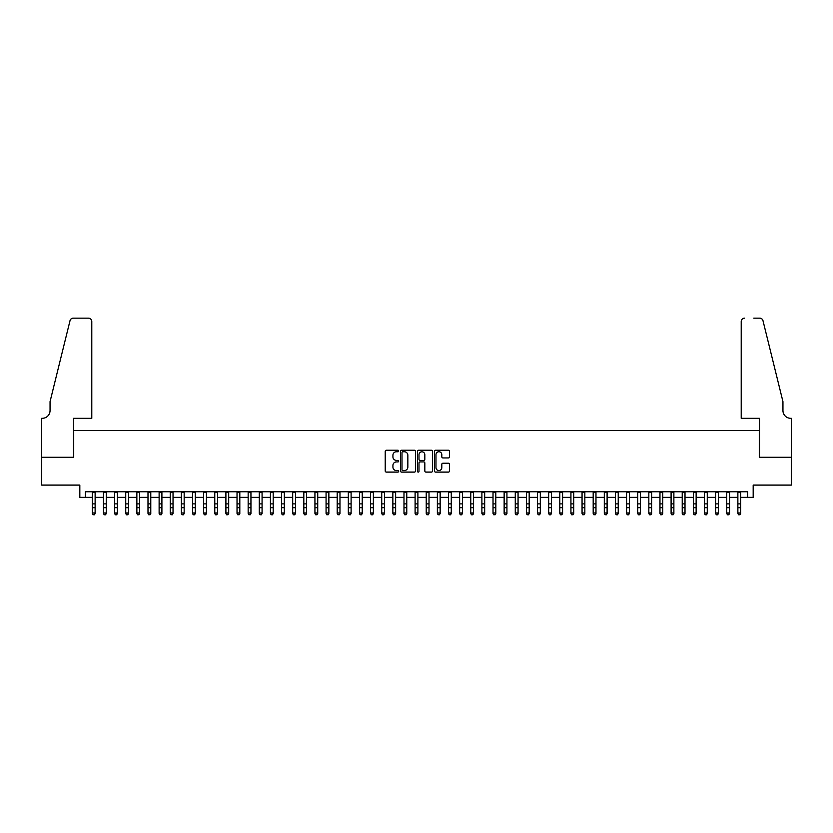 <?xml version="1.0" encoding="UTF-8"?>
<svg xmlns="http://www.w3.org/2000/svg" width="833" height="833" viewBox="0 0 833 833"><rect width="100%" height="100%" fill="white"/><g stroke="black" fill="none" stroke-linecap="round" stroke-linejoin="round"><path stroke-width="1.25" d="M398.695 451.007A0.76 0.76 0 0 0 397.924 450.247L386.325 450.247A1.093 1.093 0 0 0 385.231 451.34L385.231 470.999A1.093 1.093 0 0 0 386.325 472.092L397.924 472.092A0.76 0.76 0 0 0 398.695 471.332A0.76 0.76 0 0 0 397.924 470.562L396.425 470.562A3.499 3.499 0 0 1 392.926 467.063L392.926 465.428A3.499 3.499 0 0 1 396.425 461.93L397.924 461.93A0.76 0.76 0 0 0 398.695 461.17A0.76 0.76 0 0 0 397.924 460.399L396.425 460.399A3.499 3.499 0 0 1 392.926 456.911L392.926 455.266A3.499 3.499 0 0 1 396.425 451.767L397.924 451.767A0.76 0.76 0 0 0 398.695 451.007M448.425 457.942A1.093 1.093 0 0 0 449.518 456.848L449.518 451.34A1.093 1.093 0 0 0 448.425 450.247L435.534 450.247A1.093 1.093 0 0 0 434.441 451.34L434.441 470.999A1.093 1.093 0 0 0 435.534 472.092L448.425 472.092A1.093 1.093 0 0 0 449.518 470.999L449.518 464.335A1.093 1.093 0 0 0 448.425 463.242L442.906 463.242A1.093 1.093 0 0 0 441.813 464.335L441.813 467.636A2.926 2.926 0 0 1 438.897 470.562A2.926 2.926 0 0 1 435.971 467.636L435.971 454.693A2.926 2.926 0 0 1 438.897 451.767A2.926 2.926 0 0 1 441.813 454.693L441.813 456.848A1.093 1.093 0 0 0 442.906 457.942L448.425 457.942M85.393 497.343L85.393 491.772L747.607 491.772L747.607 497.343L753.178 497.343L753.178 485.098L791.298 485.098L791.298 457.275L759.3 457.275L759.3 430.557L73.7 430.557L73.7 457.275L41.702 457.275L41.702 485.098L79.822 485.098L79.822 497.343L92.348 497.343M415.542 451.34A1.093 1.093 0 0 0 414.449 450.247L401.558 450.247A1.093 1.093 0 0 0 400.465 451.34L400.465 470.999A1.093 1.093 0 0 0 401.558 472.092L414.449 472.092A1.093 1.093 0 0 0 415.542 470.999L415.542 451.34M418.551 450.247L431.442 450.247A1.093 1.093 0 0 1 432.535 451.34L432.535 470.999A1.093 1.093 0 0 1 431.442 472.092L425.923 472.092A1.093 1.093 0 0 1 424.83 470.999L424.83 463.023A1.093 1.093 0 0 0 423.737 461.93L420.082 461.93A1.093 1.093 0 0 0 418.989 463.023L418.989 471.332A0.76 0.76 0 0 1 418.218 472.092A0.76 0.76 0 0 1 417.458 471.332L417.458 451.34A1.093 1.093 0 0 1 418.551 450.247M95.129 497.343L103.479 497.343M106.26 497.343L114.61 497.343M117.391 497.343L125.731 497.343M128.521 497.343L136.862 497.343M139.652 497.343L147.993 497.343M150.773 497.343L159.124 497.343M161.904 497.343L170.255 497.343M173.035 497.343L181.386 497.343M184.166 497.343L192.517 497.343M195.297 497.343L203.648 497.343M206.428 497.343L214.768 497.343M217.559 497.343L225.899 497.343M228.69 497.343L237.03 497.343M239.81 497.343L248.161 497.343M250.941 497.343L259.292 497.343M262.072 497.343L270.423 497.343M273.203 497.343L281.554 497.343M284.334 497.343L292.685 497.343M295.465 497.343L303.816 497.343M306.596 497.343L314.936 497.343M317.727 497.343L326.067 497.343M328.858 497.343L337.198 497.343M339.979 497.343L348.329 497.343M351.109 497.343L359.46 497.343M362.24 497.343L370.591 497.343M373.371 497.343L381.722 497.343M384.502 497.343L392.853 497.343M395.633 497.343L403.984 497.343M406.764 497.343L415.105 497.343M417.895 497.343L426.236 497.343M429.016 497.343L437.367 497.343M440.147 497.343L448.498 497.343M451.278 497.343L459.629 497.343M462.409 497.343L470.76 497.343M473.54 497.343L481.891 497.343M484.671 497.343L493.021 497.343M495.802 497.343L504.142 497.343M506.933 497.343L515.273 497.343M518.064 497.343L526.404 497.343M529.184 497.343L537.535 497.343M540.315 497.343L548.666 497.343M551.446 497.343L559.797 497.343M562.577 497.343L570.928 497.343M573.708 497.343L582.059 497.343M584.839 497.343L593.19 497.343M595.97 497.343L604.31 497.343M607.101 497.343L615.441 497.343M618.232 497.343L626.572 497.343M629.352 497.343L637.703 497.343M640.483 497.343L648.834 497.343M651.614 497.343L659.965 497.343M662.745 497.343L671.096 497.343M673.876 497.343L682.227 497.343M685.007 497.343L693.348 497.343M696.138 497.343L704.479 497.343M707.269 497.343L715.609 497.343M718.39 497.343L726.74 497.343M729.521 497.343L737.871 497.343M740.652 497.343L747.607 497.343M402.766 451.767A0.76 0.76 0 0 0 401.995 452.538L401.995 469.802A0.76 0.76 0 0 0 402.766 470.562L404.349 470.562A3.499 3.499 0 0 0 407.847 467.063L407.847 455.266A3.499 3.499 0 0 0 404.349 451.767L402.766 451.767M424.83 454.745A2.926 2.926 0 0 0 421.904 451.83A2.926 2.926 0 0 0 418.989 454.745L418.989 459.306A1.093 1.093 0 0 0 420.082 460.399L423.737 460.399A1.093 1.093 0 0 0 424.83 459.306L424.83 454.745M95.129 491.772L95.129 513.628L94.296 514.846L93.181 514.607L94.296 514.846M92.348 491.772L92.348 513.003L95.129 513.003L94.296 514.607M93.181 514.846L92.348 513.628L93.181 514.607M91.786 418.322L91.786 321.486A3.342 3.342 0 0 0 88.454 318.154L73.262 318.154A3.342 3.342 0 0 0 70.014 320.695L50.053 401.621L50.053 410.523A7.789 7.789 0 0 1 42.264 418.322L41.65 418.322L41.65 457.275L73.533 457.275L73.533 418.322L91.786 418.322L91.786 321.486C91.578 319.476 90.464 318.362 88.454 318.154L79.208 318.154M70.014 320.695C70.867 318.862 70.867 318.862 70.014 320.695C70.867 318.862 70.867 318.862 70.014 320.695M50.053 410.523A7.789 7.789 0 0 1 42.264 418.322M741.214 418.322L741.214 321.486L741.214 418.322L759.467 418.322L759.467 457.275L791.35 457.275L791.35 418.322L790.736 418.322A7.789 7.789 0 0 1 782.947 410.523A7.789 7.789 0 0 0 790.736 418.322M776.825 376.808L762.986 320.695L782.947 401.621L782.947 410.523M753.792 318.154L759.738 318.154A3.342 3.342 0 0 1 762.986 320.695C762.133 318.862 762.133 318.862 762.986 320.695C762.133 318.862 762.133 318.862 762.986 320.695M744.546 318.154A3.342 3.342 0 0 0 741.214 321.486C741.422 319.476 742.536 318.362 744.546 318.154M106.26 491.772L106.26 513.628L105.427 514.846L104.312 514.607L105.427 514.846M103.479 491.772L103.479 513.003L106.26 513.003L105.427 514.607M104.312 514.846L103.479 513.628L104.312 514.607M117.391 491.772L117.391 513.628L116.558 514.846L115.443 514.607L116.558 514.846M114.61 491.772L114.61 513.003L117.391 513.003L116.558 514.607M115.443 514.846L114.61 513.628L115.443 514.607M128.521 491.772L128.521 513.628L127.678 514.846L126.574 514.607L127.678 514.846M125.731 491.772L125.731 513.003L128.521 513.003L127.678 514.607M126.574 514.846L125.731 513.628L126.574 514.607M139.652 491.772L139.652 513.628L138.809 514.846L137.695 514.607L138.809 514.846M136.862 491.772L136.862 513.003L139.652 513.003L138.809 514.607M137.695 514.846L136.862 513.628L137.695 514.607M150.773 491.772L150.773 513.628L149.94 514.846L148.826 514.607L149.94 514.846M147.993 491.772L147.993 513.003L150.773 513.003L149.94 514.607M148.826 514.846L147.993 513.628L148.826 514.607M161.904 491.772L161.904 513.628L161.071 514.846L159.957 514.607L161.071 514.846M159.124 491.772L159.124 513.003L161.904 513.003L161.071 514.607M159.957 514.846L159.124 513.628L159.957 514.607M173.035 491.772L173.035 513.628L172.202 514.846L171.088 514.607L172.202 514.846M170.255 491.772L170.255 513.003L173.035 513.003L172.202 514.607M171.088 514.846L170.255 513.628L171.088 514.607M184.166 491.772L184.166 513.628L183.333 514.846L182.219 514.607L183.333 514.846M181.386 491.772L181.386 513.003L184.166 513.003L183.333 514.607M182.219 514.846L181.386 513.628L182.219 514.607M195.297 491.772L195.297 513.628L194.464 514.846L193.35 514.607L194.464 514.846M192.517 491.772L192.517 513.003L195.297 513.003L194.464 514.607M193.35 514.846L192.517 513.628L193.35 514.607M206.428 491.772L206.428 513.628L205.595 514.846L204.481 514.607L205.595 514.846M203.648 491.772L203.648 513.003L206.428 513.003L205.595 514.607M204.481 514.846L203.648 513.628L204.481 514.607M217.559 491.772L217.559 513.628L216.726 514.846L215.612 514.607L216.726 514.846M214.768 491.772L214.768 513.003L217.559 513.003L216.726 514.607M215.612 514.846L214.768 513.628L215.612 514.607M228.69 491.772L228.69 513.628L227.846 514.846L226.743 514.607L227.846 514.846M225.899 491.772L225.899 513.003L228.69 513.003L227.846 514.607M226.743 514.846L225.899 513.628L226.743 514.607M239.81 491.772L239.81 513.628L238.977 514.846L237.863 514.607L238.977 514.846M237.03 491.772L237.03 513.003L239.81 513.003L238.977 514.607M237.863 514.846L237.03 513.628L237.863 514.607M250.941 491.772L250.941 513.628L250.108 514.846L248.994 514.607L250.108 514.846M248.161 491.772L248.161 513.003L250.941 513.003L250.108 514.607M248.994 514.846L248.161 513.628L248.994 514.607M262.072 491.772L262.072 513.628L261.239 514.846L260.125 514.607L261.239 514.846M259.292 491.772L259.292 513.003L262.072 513.003L261.239 514.607M260.125 514.846L259.292 513.628L260.125 514.607M273.203 491.772L273.203 513.628L272.37 514.846L271.256 514.607L272.37 514.846M270.423 491.772L270.423 513.003L273.203 513.003L272.37 514.607M271.256 514.846L270.423 513.628L271.256 514.607M284.334 491.772L284.334 513.628L283.501 514.846L282.387 514.607L283.501 514.846M281.554 491.772L281.554 513.003L284.334 513.003L283.501 514.607M282.387 514.846L281.554 513.628L282.387 514.607M295.465 491.772L295.465 513.628L294.632 514.846L293.518 514.607L294.632 514.846M292.685 491.772L292.685 513.003L295.465 513.003L294.632 514.607M293.518 514.846L292.685 513.628L293.518 514.607M306.596 491.772L306.596 513.628L305.763 514.846L304.649 514.607L305.763 514.846M303.816 491.772L303.816 513.003L306.596 513.003L305.763 514.607M304.649 514.846L303.816 513.628L304.649 514.607M317.727 491.772L317.727 513.628L316.884 514.846L315.78 514.607L316.884 514.846M314.936 491.772L314.936 513.003L317.727 513.003L316.884 514.607M315.78 514.846L314.936 513.628L315.78 514.607M328.858 491.772L328.858 513.628L328.015 514.846L326.9 514.607L328.015 514.846M326.067 491.772L326.067 513.003L328.858 513.003L328.015 514.607M326.9 514.846L326.067 513.628L326.9 514.607M339.979 491.772L339.979 513.628L339.146 514.846L338.031 514.607L339.146 514.846M337.198 491.772L337.198 513.003L339.979 513.003L339.146 514.607M338.031 514.846L337.198 513.628L338.031 514.607M351.109 491.772L351.109 513.628L350.276 514.846L349.162 514.607L350.276 514.846M348.329 491.772L348.329 513.003L351.109 513.003L350.276 514.607M349.162 514.846L348.329 513.628L349.162 514.607M362.24 491.772L362.24 513.628L361.407 514.846L360.293 514.607L361.407 514.846M359.46 491.772L359.46 513.003L362.24 513.003L361.407 514.607M360.293 514.846L359.46 513.628L360.293 514.607M373.371 491.772L373.371 513.628L372.538 514.846L371.424 514.607L372.538 514.846M370.591 491.772L370.591 513.003L373.371 513.003L372.538 514.607M371.424 514.846L370.591 513.628L371.424 514.607M384.502 491.772L384.502 513.628L383.669 514.846L382.555 514.607L383.669 514.846M381.722 491.772L381.722 513.003L384.502 513.003L383.669 514.607M382.555 514.846L381.722 513.628L382.555 514.607M395.633 491.772L395.633 513.628L394.8 514.846L393.686 514.607L394.8 514.846M392.853 491.772L392.853 513.003L395.633 513.003L394.8 514.607M393.686 514.846L392.853 513.628L393.686 514.607M406.764 491.772L406.764 513.628L405.931 514.846L404.817 514.607L405.931 514.846M403.984 491.772L403.984 513.003L406.764 513.003L405.931 514.607M404.817 514.846L403.984 513.628L404.817 514.607M417.895 491.772L417.895 513.628L417.052 514.846L415.948 514.607L417.052 514.846M415.105 491.772L415.105 513.003L417.895 513.003L417.052 514.607M415.948 514.846L415.105 513.628L415.948 514.607M429.016 491.772L429.016 513.628L428.183 514.846L427.069 514.607L428.183 514.846M426.236 491.772L426.236 513.003L429.016 513.003L428.183 514.607M427.069 514.846L426.236 513.628L427.069 514.607M440.147 491.772L440.147 513.628L439.314 514.846L438.2 514.607L439.314 514.846M437.367 491.772L437.367 513.003L440.147 513.003L439.314 514.607M438.2 514.846L437.367 513.628L438.2 514.607M451.278 491.772L451.278 513.628L450.445 514.846L449.331 514.607L450.445 514.846M448.498 491.772L448.498 513.003L451.278 513.003L450.445 514.607M449.331 514.846L448.498 513.628L449.331 514.607M462.409 491.772L462.409 513.628L461.576 514.846L460.462 514.607L461.576 514.846M459.629 491.772L459.629 513.003L462.409 513.003L461.576 514.607M460.462 514.846L459.629 513.628L460.462 514.607M473.54 491.772L473.54 513.628L472.707 514.846L471.593 514.607L472.707 514.846M470.76 491.772L470.76 513.003L473.54 513.003L472.707 514.607M471.593 514.846L470.76 513.628L471.593 514.607M484.671 491.772L484.671 513.628L483.838 514.846L482.724 514.607L483.838 514.846M481.891 491.772L481.891 513.003L484.671 513.003L483.838 514.607M482.724 514.846L481.891 513.628L482.724 514.607M495.802 491.772L495.802 513.628L494.969 514.846L493.854 514.607L494.969 514.846M493.021 491.772L493.021 513.003L495.802 513.003L494.969 514.607M493.854 514.846L493.021 513.628L493.854 514.607M506.933 491.772L506.933 513.628L506.1 514.846L504.985 514.607L506.1 514.846M504.142 491.772L504.142 513.003L506.933 513.003L506.1 514.607M504.985 514.846L504.142 513.628L504.985 514.607M518.064 491.772L518.064 513.628L517.22 514.846L516.116 514.607L517.22 514.846M515.273 491.772L515.273 513.003L518.064 513.003L517.22 514.607M516.116 514.846L515.273 513.628L516.116 514.607M529.184 491.772L529.184 513.628L528.351 514.846L527.237 514.607L528.351 514.846M526.404 491.772L526.404 513.003L529.184 513.003L528.351 514.607M527.237 514.846L526.404 513.628L527.237 514.607M540.315 491.772L540.315 513.628L539.482 514.846L538.368 514.607L539.482 514.846M537.535 491.772L537.535 513.003L540.315 513.003L539.482 514.607M538.368 514.846L537.535 513.628L538.368 514.607M551.446 491.772L551.446 513.628L550.613 514.846L549.499 514.607L550.613 514.846M548.666 491.772L548.666 513.003L551.446 513.003L550.613 514.607M549.499 514.846L548.666 513.628L549.499 514.607M562.577 491.772L562.577 513.628L561.744 514.846L560.63 514.607L561.744 514.846M559.797 491.772L559.797 513.003L562.577 513.003L561.744 514.607M560.63 514.846L559.797 513.628L560.63 514.607M573.708 491.772L573.708 513.628L572.875 514.846L571.761 514.607L572.875 514.846M570.928 491.772L570.928 513.003L573.708 513.003L572.875 514.607M571.761 514.846L570.928 513.628L571.761 514.607M584.839 491.772L584.839 513.628L584.006 514.846L582.892 514.607L584.006 514.846M582.059 491.772L582.059 513.003L584.839 513.003L584.006 514.607M582.892 514.846L582.059 513.628L582.892 514.607M595.97 491.772L595.97 513.628L595.137 514.846L594.023 514.607L595.137 514.846M593.19 491.772L593.19 513.003L595.97 513.003L595.137 514.607M594.023 514.846L593.19 513.628L594.023 514.607M607.101 491.772L607.101 513.628L606.257 514.846L605.154 514.607L606.257 514.846M604.31 491.772L604.31 513.003L607.101 513.003L606.257 514.607M605.154 514.846L604.31 513.628L605.154 514.607M618.232 491.772L618.232 513.628L617.388 514.846L616.274 514.607L617.388 514.846M615.441 491.772L615.441 513.003L618.232 513.003L617.388 514.607M616.274 514.846L615.441 513.628L616.274 514.607M629.352 491.772L629.352 513.628L628.519 514.846L627.405 514.607L628.519 514.846M626.572 491.772L626.572 513.003L629.352 513.003L628.519 514.607M627.405 514.846L626.572 513.628L627.405 514.607M640.483 491.772L640.483 513.628L639.65 514.846L638.536 514.607L639.65 514.846M637.703 491.772L637.703 513.003L640.483 513.003L639.65 514.607M638.536 514.846L637.703 513.628L638.536 514.607M651.614 491.772L651.614 513.628L650.781 514.846L649.667 514.607L650.781 514.846M648.834 491.772L648.834 513.003L651.614 513.003L650.781 514.607M649.667 514.846L648.834 513.628L649.667 514.607M662.745 491.772L662.745 513.628L661.912 514.846L660.798 514.607L661.912 514.846M659.965 491.772L659.965 513.003L662.745 513.003L661.912 514.607M660.798 514.846L659.965 513.628L660.798 514.607M673.876 491.772L673.876 513.628L673.043 514.846L671.929 514.607L673.043 514.846M671.096 491.772L671.096 513.003L673.876 513.003L673.043 514.607M671.929 514.846L671.096 513.628L671.929 514.607M685.007 491.772L685.007 513.628L684.174 514.846L683.06 514.607L684.174 514.846M682.227 491.772L682.227 513.003L685.007 513.003L684.174 514.607M683.06 514.846L682.227 513.628L683.06 514.607M696.138 491.772L696.138 513.628L695.305 514.846L694.191 514.607L695.305 514.846M693.348 491.772L693.348 513.003L696.138 513.003L695.305 514.607M694.191 514.846L693.348 513.628L694.191 514.607M707.269 491.772L707.269 513.628L706.426 514.846L705.322 514.607L706.426 514.846M704.479 491.772L704.479 513.003L707.269 513.003L706.426 514.607M705.322 514.846L704.479 513.628L705.322 514.607M718.39 491.772L718.39 513.628L717.557 514.846L716.442 514.607L717.557 514.846M715.609 491.772L715.609 513.003L718.39 513.003L717.557 514.607M716.442 514.846L715.609 513.628L716.442 514.607M729.521 491.772L729.521 513.628L728.688 514.846L727.573 514.607L728.688 514.846M726.74 491.772L726.74 513.003L729.521 513.003L728.688 514.607M727.573 514.846L726.74 513.628L727.573 514.607M740.652 491.772L740.652 513.628L739.819 514.846L738.704 514.607L739.819 514.846M737.871 491.772L737.871 513.003L740.652 513.003L739.819 514.607M738.704 514.846L737.871 513.628L738.704 514.607M95.129 503.882L92.348 503.882M95.129 507.703L92.348 507.703M95.129 492.136L92.348 492.136M106.26 503.882L103.479 503.882M106.26 507.703L103.479 507.703M106.26 492.136L103.479 492.136M117.391 503.882L114.61 503.882M117.391 507.703L114.61 507.703M117.391 492.136L114.61 492.136M128.521 503.882L125.731 503.882M128.521 507.703L125.731 507.703M128.521 492.136L125.731 492.136M139.652 503.882L136.862 503.882M139.652 507.703L136.862 507.703M139.652 492.136L136.862 492.136M150.773 503.882L147.993 503.882M150.773 507.703L147.993 507.703M150.773 492.136L147.993 492.136M161.904 503.882L159.124 503.882M161.904 507.703L159.124 507.703M161.904 492.136L159.124 492.136M173.035 503.882L170.255 503.882M173.035 507.703L170.255 507.703M173.035 492.136L170.255 492.136M184.166 503.882L181.386 503.882M184.166 507.703L181.386 507.703M184.166 492.136L181.386 492.136M195.297 503.882L192.517 503.882M195.297 507.703L192.517 507.703M195.297 492.136L192.517 492.136M206.428 503.882L203.648 503.882M206.428 507.703L203.648 507.703M206.428 492.136L203.648 492.136M217.559 503.882L214.768 503.882M217.559 507.703L214.768 507.703M217.559 492.136L214.768 492.136M228.69 503.882L225.899 503.882M228.69 507.703L225.899 507.703M228.69 492.136L225.899 492.136M239.81 503.882L237.03 503.882M239.81 507.703L237.03 507.703M239.81 492.136L237.03 492.136M250.941 503.882L248.161 503.882M250.941 507.703L248.161 507.703M250.941 492.136L248.161 492.136M262.072 503.882L259.292 503.882M262.072 507.703L259.292 507.703M262.072 492.136L259.292 492.136M273.203 503.882L270.423 503.882M273.203 507.703L270.423 507.703M273.203 492.136L270.423 492.136M284.334 503.882L281.554 503.882M284.334 507.703L281.554 507.703M284.334 492.136L281.554 492.136M295.465 503.882L292.685 503.882M295.465 507.703L292.685 507.703M295.465 492.136L292.685 492.136M306.596 503.882L303.816 503.882M306.596 507.703L303.816 507.703M306.596 492.136L303.816 492.136M317.727 503.882L314.936 503.882M317.727 507.703L314.936 507.703M317.727 492.136L314.936 492.136M328.858 503.882L326.067 503.882M328.858 507.703L326.067 507.703M328.858 492.136L326.067 492.136M339.979 503.882L337.198 503.882M339.979 507.703L337.198 507.703M339.979 492.136L337.198 492.136M351.109 503.882L348.329 503.882M351.109 507.703L348.329 507.703M351.109 492.136L348.329 492.136M362.24 503.882L359.46 503.882M362.24 507.703L359.46 507.703M362.24 492.136L359.46 492.136M373.371 503.882L370.591 503.882M373.371 507.703L370.591 507.703M373.371 492.136L370.591 492.136M384.502 503.882L381.722 503.882M384.502 507.703L381.722 507.703M384.502 492.136L381.722 492.136M395.633 503.882L392.853 503.882M395.633 507.703L392.853 507.703M395.633 492.136L392.853 492.136M406.764 503.882L403.984 503.882M406.764 507.703L403.984 507.703M406.764 492.136L403.984 492.136M417.895 503.882L415.105 503.882M417.895 507.703L415.105 507.703M417.895 492.136L415.105 492.136M429.016 503.882L426.236 503.882M429.016 507.703L426.236 507.703M429.016 492.136L426.236 492.136M440.147 503.882L437.367 503.882M440.147 507.703L437.367 507.703M440.147 492.136L437.367 492.136M451.278 503.882L448.498 503.882M451.278 507.703L448.498 507.703M451.278 492.136L448.498 492.136M462.409 503.882L459.629 503.882M462.409 507.703L459.629 507.703M462.409 492.136L459.629 492.136M473.54 503.882L470.76 503.882M473.54 507.703L470.76 507.703M473.54 492.136L470.76 492.136M484.671 503.882L481.891 503.882M484.671 507.703L481.891 507.703M484.671 492.136L481.891 492.136M495.802 503.882L493.021 503.882M495.802 507.703L493.021 507.703M495.802 492.136L493.021 492.136M506.933 503.882L504.142 503.882M506.933 507.703L504.142 507.703M506.933 492.136L504.142 492.136M518.064 503.882L515.273 503.882M518.064 507.703L515.273 507.703M518.064 492.136L515.273 492.136M529.184 503.882L526.404 503.882M529.184 507.703L526.404 507.703M529.184 492.136L526.404 492.136M540.315 503.882L537.535 503.882M540.315 507.703L537.535 507.703M540.315 492.136L537.535 492.136M551.446 503.882L548.666 503.882M551.446 507.703L548.666 507.703M551.446 492.136L548.666 492.136M562.577 503.882L559.797 503.882M562.577 507.703L559.797 507.703M562.577 492.136L559.797 492.136M573.708 503.882L570.928 503.882M573.708 507.703L570.928 507.703M573.708 492.136L570.928 492.136M584.839 503.882L582.059 503.882M584.839 507.703L582.059 507.703M584.839 492.136L582.059 492.136M595.97 503.882L593.19 503.882M595.97 507.703L593.19 507.703M595.97 492.136L593.19 492.136M607.101 503.882L604.31 503.882M607.101 507.703L604.31 507.703M607.101 492.136L604.31 492.136M618.232 503.882L615.441 503.882M618.232 507.703L615.441 507.703M618.232 492.136L615.441 492.136M629.352 503.882L626.572 503.882M629.352 507.703L626.572 507.703M629.352 492.136L626.572 492.136M640.483 503.882L637.703 503.882M640.483 507.703L637.703 507.703M640.483 492.136L637.703 492.136M651.614 503.882L648.834 503.882M651.614 507.703L648.834 507.703M651.614 492.136L648.834 492.136M662.745 503.882L659.965 503.882M662.745 507.703L659.965 507.703M662.745 492.136L659.965 492.136M673.876 503.882L671.096 503.882M673.876 507.703L671.096 507.703M673.876 492.136L671.096 492.136M685.007 503.882L682.227 503.882M685.007 507.703L682.227 507.703M685.007 492.136L682.227 492.136M696.138 503.882L693.348 503.882M696.138 507.703L693.348 507.703M696.138 492.136L693.348 492.136M707.269 503.882L704.479 503.882M707.269 507.703L704.479 507.703M707.269 492.136L704.479 492.136M718.39 503.882L715.609 503.882M718.39 507.703L715.609 507.703M718.39 492.136L715.609 492.136M729.521 503.882L726.74 503.882M729.521 507.703L726.74 507.703M729.521 492.136L726.74 492.136M740.652 503.882L737.871 503.882M740.652 507.703L737.871 507.703M740.652 492.136L737.871 492.136"/></g></svg>
